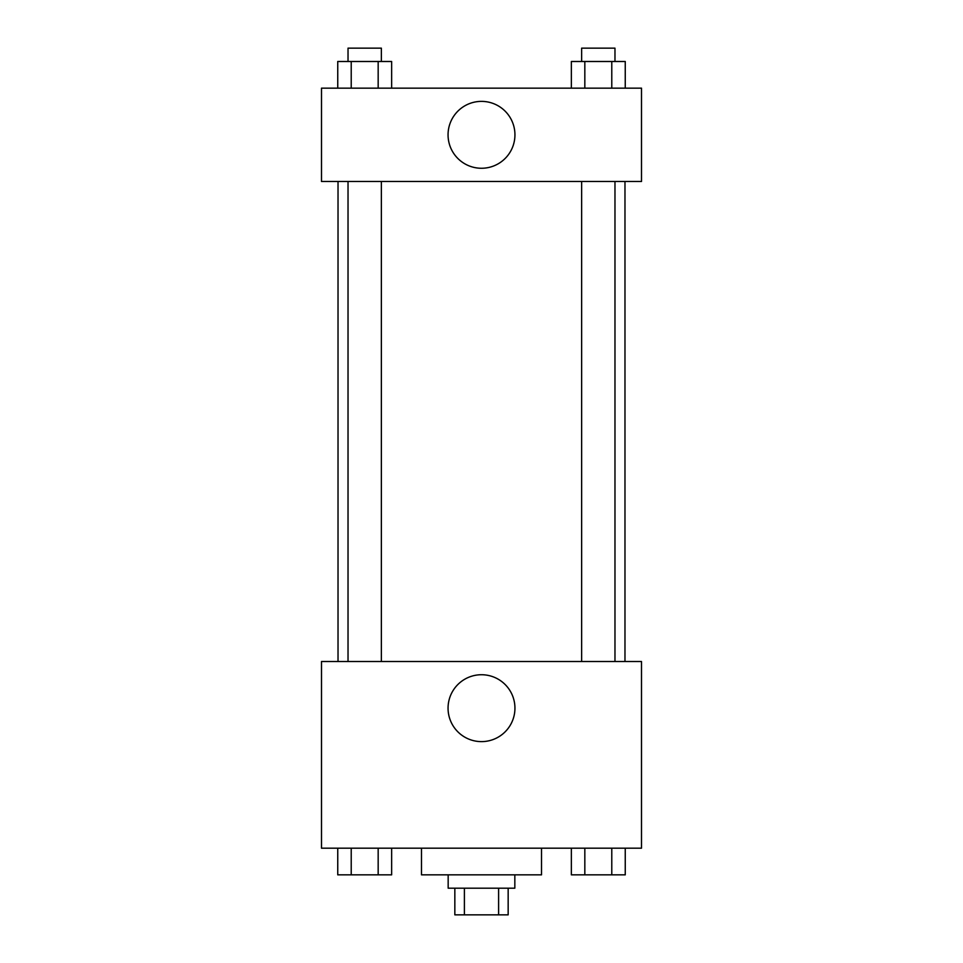 <?xml version="1.0" encoding="UTF-8"?>
<svg xmlns="http://www.w3.org/2000/svg" width="963" height="963" viewBox="0 0 963 963"><rect width="100%" height="100%" fill="white"/><g stroke="black" fill="none" stroke-linecap="round" stroke-linejoin="round"><path stroke-width="1.44" d="M498.605 888.187L498.605 914.85L454.837 914.85L454.837 888.187M498.605 914.85L508.163 914.85L508.163 888.187M514.832 874.849L514.832 888.187L448.168 888.187L448.168 874.849M464.395 888.187L464.395 914.85M421.493 848.186L421.493 874.849L541.507 874.849L541.507 848.186M641.502 848.186L321.498 848.186L321.498 661.509L641.502 661.509L641.502 848.186M481.5 741.618A33.44 33.44 0 0 1 452.538 691.458A33.44 33.44 0 0 1 510.462 691.458A33.44 33.44 0 0 1 481.5 741.618M624.975 181.489L624.975 661.509M581.64 661.509L581.64 181.489M381.36 181.489L381.36 661.509M641.502 181.489L321.498 181.489L321.498 88.151L641.502 88.151L641.502 181.489M514.94 134.82A33.44 33.44 0 0 1 464.78 163.782A33.44 33.44 0 0 1 464.78 105.858A33.44 33.44 0 0 1 514.94 134.82M625.252 88.151L625.252 61.488L571.36 61.488L571.36 88.151M611.782 61.488L611.782 88.151M584.83 61.488L584.83 88.151M581.64 61.488L581.64 48.15L614.972 48.15L614.972 61.488M391.64 88.151L391.64 61.488L337.748 61.488L337.748 88.151M378.17 61.488L378.17 88.151M351.218 61.488L351.218 88.151M348.028 61.488L348.028 48.15L381.36 48.15L381.36 61.488M625.252 848.186L625.252 874.849L571.36 874.849L571.36 848.186M611.782 848.186L611.782 874.849M584.83 848.186L584.83 874.849M614.972 874.849L581.64 874.849M391.64 848.186L391.64 874.849L337.748 874.849L337.748 848.186M378.17 848.186L378.17 874.849M351.218 848.186L351.218 874.849M381.36 874.849L348.028 874.849M338.025 181.489L338.025 661.509M614.972 661.509L614.972 181.489M348.028 181.489L348.028 661.509"/></g></svg>
